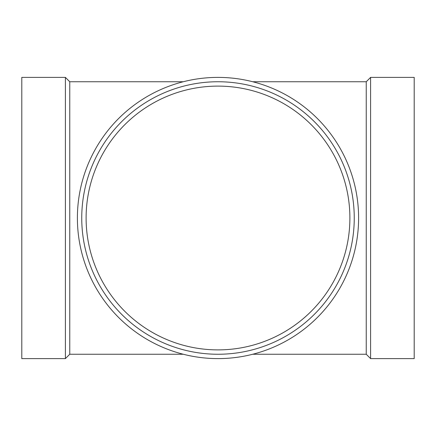 <?xml version="1.0" encoding="UTF-8"?>
<svg xmlns="http://www.w3.org/2000/svg" width="436" height="436" viewBox="0 0 436 436"><rect width="100%" height="100%" fill="white"/><g stroke="black" fill="none" stroke-linecap="round" stroke-linejoin="round"><path stroke-width="0.65" d="M252.744 354.25L366.24 354.25L366.24 81.75L370.6 77.39L414.2 77.39L414.2 358.61L370.6 358.61L370.6 77.39M183.256 354.25L69.76 354.25L69.76 81.75L183.256 81.75M69.76 354.25L65.4 358.61L65.4 77.39L69.76 81.75M65.4 358.61L21.8 358.61L21.8 77.39L65.4 77.39M218 86.11A131.89 131.89 0 0 1 332.221 283.945A131.89 131.89 0 0 1 103.779 283.945A131.89 131.89 0 0 1 218 86.11M218 77.39A140.61 140.61 0 0 1 339.769 288.305A140.61 140.61 0 0 1 96.231 288.305A140.61 140.61 0 0 1 218 77.39M218 81.75A136.25 136.25 0 0 1 335.998 286.125A136.25 136.25 0 0 1 100.002 286.125A136.25 136.25 0 0 1 218 81.75M252.744 81.75L366.24 81.75M366.24 354.25L370.6 358.61"/></g></svg>
